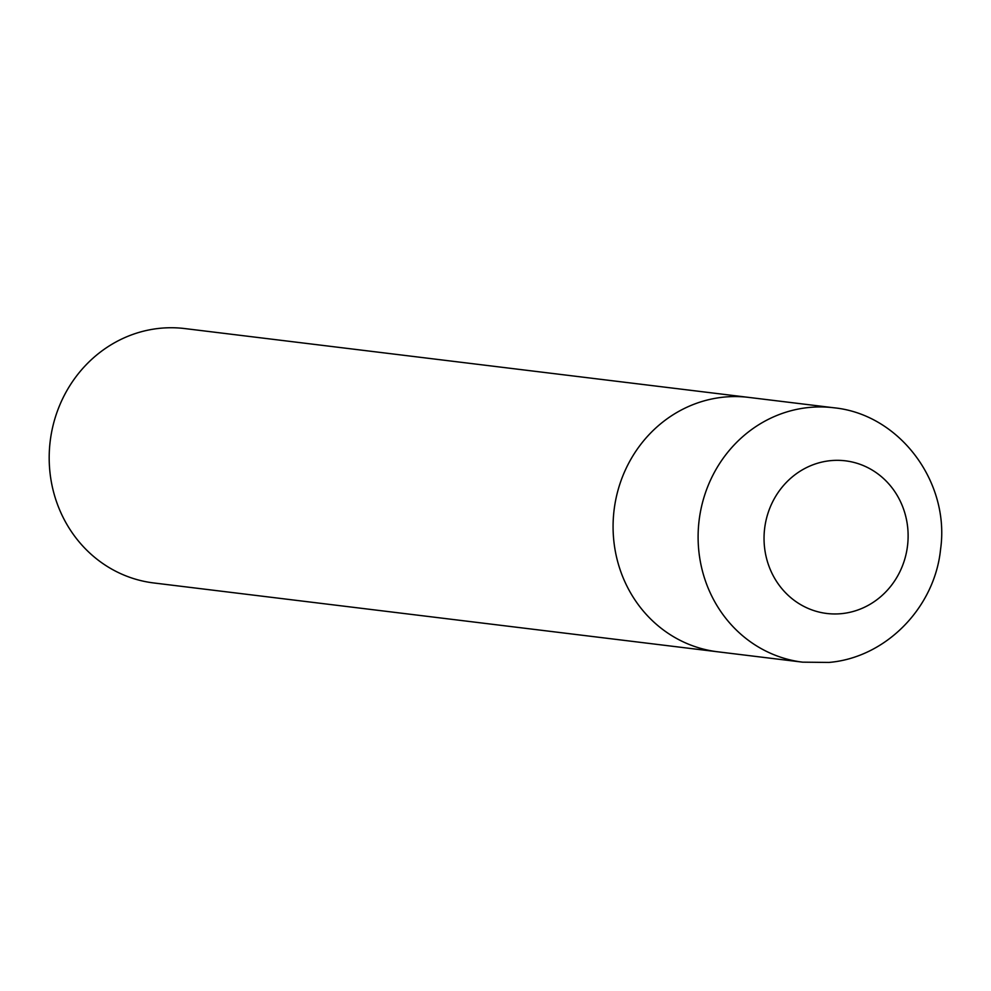 <?xml version="1.0" encoding="UTF-8"?>
<svg xmlns="http://www.w3.org/2000/svg" width="991" height="991" viewBox="0 0 991 991"><rect width="100%" height="100%" fill="white"/><g stroke="black" fill="none" stroke-linecap="round" stroke-linejoin="round"><path stroke-width="1.49" d="M833.704 407.759L748.676 397.391A128.136 119.948 97 0 0 613.441 536.589A128.136 119.948 97 0 0 717.62 651.781L153.729 582.956A128.136 119.948 97 0 1 49.55 467.764A128.136 119.948 97 0 1 184.784 328.566L748.676 397.391A128.136 119.948 97 0 0 613.441 536.589A128.136 119.948 97 0 0 717.62 651.781L802.648 662.161L828.91 662.434C886.016 657.69 934.736 607.458 940.558 549.398C950.245 482.506 899.865 414.201 833.704 407.759A128.136 119.948 97 0 0 808.817 407.499A128.136 119.948 97 0 0 698.469 546.97A128.136 119.948 97 0 0 802.648 662.161M764.259 544.356A76.889 71.971 97 0 0 841.693 613.627A76.889 71.971 97 0 0 907.905 529.937A76.889 71.971 97 0 0 830.458 460.666A76.889 71.971 97 0 0 764.259 544.356"/></g></svg>
